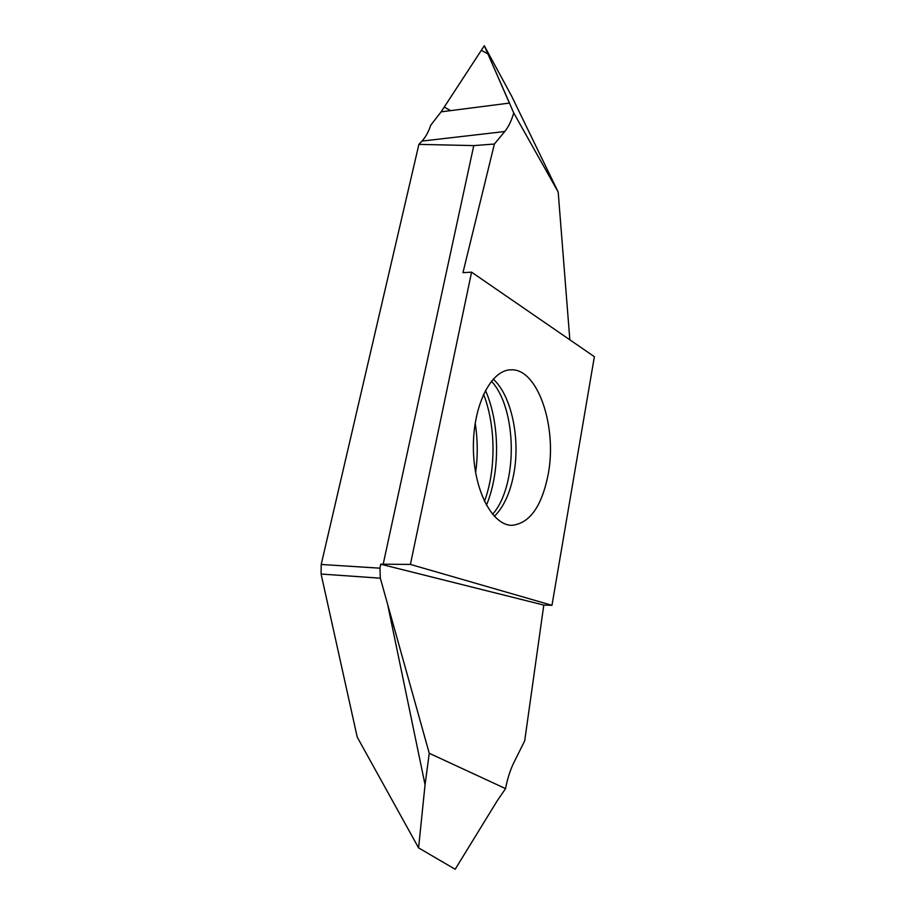 <?xml version="1.0" encoding="UTF-8"?>
<svg xmlns="http://www.w3.org/2000/svg" width="915" height="915" viewBox="0 0 915 915"><rect width="100%" height="100%" fill="white"/><g stroke="black" fill="none" stroke-linecap="round" stroke-linejoin="round"><path stroke-width="1.37" d="M475.194 423.062C477.756 439.589 477.893 456.139 475.606 472.712M441.122 111.847L430.736 125.229C428.575 131.829 425.647 137.113 421.964 141.093L504.748 131.52C508.466 126.968 511.451 120.78 513.727 112.934L484.31 45.75L441.122 111.847L509.495 103.075L450.569 110.635L444.244 107.066L481.324 50.314L487.889 53.882L509.495 103.075M551.974 605.307L410.4 564.429L471.568 272.167L594.373 356.69L551.974 605.307L543.796 605.078L524.695 740.875L514.207 761.886C510.318 769.709 507.436 778.619 505.56 788.616L497.268 800.728L455.178 869.25L418.59 847.896L357.227 737.124L321.096 574.048L321.199 564.463L418.898 144.364L421.964 141.093M484.31 45.75L511.496 95.846L558.184 192.024L569.839 339.797M387.88 605.627L425.063 784.704L429.249 753.285L380.331 578.188L321.096 574.048M418.59 847.896L425.063 784.704M505.56 788.616L429.249 753.285M548.131 474.656C557.51 427.031 537.7 367.601 510.513 369.843C490.875 370.14 472.918 405.78 473.387 447.904C473.615 490.028 492.178 525.359 511.817 525.336C529.613 523.506 541.714 506.613 548.131 474.656M471.568 272.167L462.956 272.67L494.386 144.032L473.776 145.599L383.191 564.178L410.4 564.429M321.199 564.463L379.954 568.181L380.709 564.2L383.191 564.178M418.898 144.364L473.776 145.599M379.954 568.181L380.331 578.188M504.748 131.52L494.386 144.032M513.727 112.934L558.184 192.024M543.796 605.078L380.709 564.2M493.219 379.096C511.668 395.738 520.589 439.223 513.681 474.496C510.113 493.048 503.673 507.001 494.363 516.369M484.447 501.431C496.182 469.75 495.816 425.681 483.555 394.193M485.453 390.362C499.899 423.062 500.311 472.3 486.414 505.229M492.545 514.322C518.016 485.957 517.364 409.108 491.435 381.166"/></g></svg>
